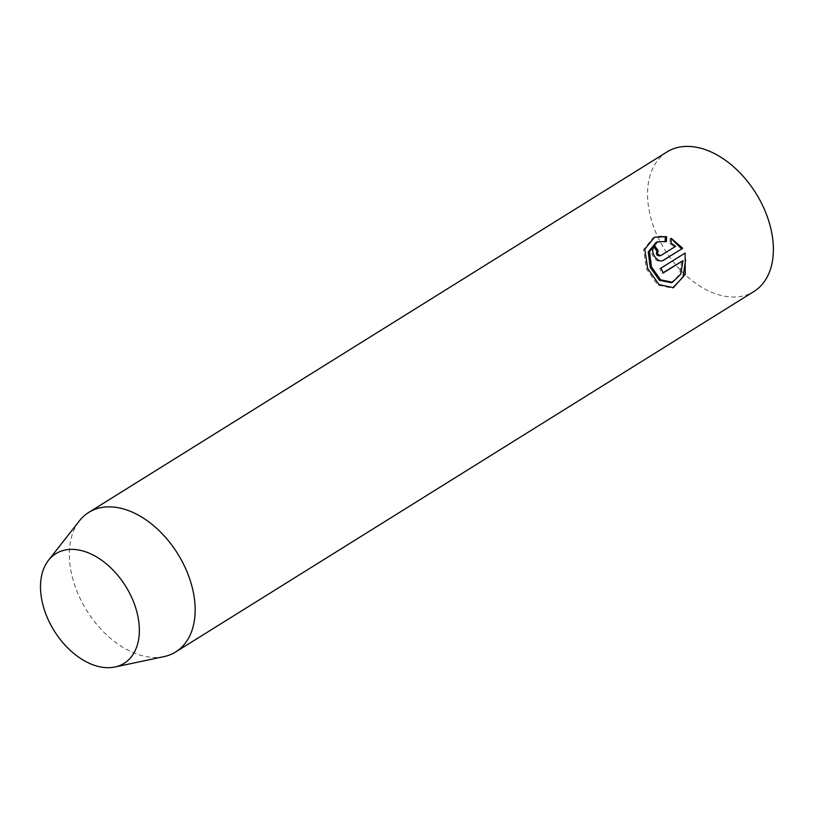 <?xml version="1.0" encoding="UTF-8"?>
<svg xmlns="http://www.w3.org/2000/svg" width="814" height="814" viewBox="0 0 814 814"><rect width="100%" height="100%" fill="white"/><g stroke="black" fill="none" stroke-linecap="round" stroke-linejoin="round"><path stroke-width="0.61" stroke-dasharray="4.07 3.05" d="M666.971 151.953A82.214 53.612 -121.9 0 0 662.148 245.329A82.214 53.612 -121.9 0 0 747.466 294.658A82.214 53.612 -121.9 0 0 753.947 291.483M164.082 656.593A82.214 53.612 58.1 0 1 86.752 610.531A82.214 53.612 58.1 0 1 79.436 520.818M671.296 238.349L670.044 238.817L669.769 243.579L674.43 246.784L661.07 255.423M674.43 246.784L675.651 246.327M654.09 247.12A80.24 52.32 -121.9 0 0 653.815 246.754L655.077 246.286M653.815 246.754C647.15 250.397 656.277 265.008 662.515 260.561L662.891 260.521M669.769 243.579L671.011 243.121M656.186 242.328L666.391 241.443M681.756 261.091L679.476 274.664L671.245 282.692M685.154 253.052L659.757 268.569A80.24 52.32 58.1 0 1 661.986 273.423L663.105 272.721M661.986 273.423L663.207 272.975M659.757 268.569L660.978 268.121M654.568 237.179L653.276 237.657L643.538 249.705L646.428 268.885L657.773 285.042L672.11 288.115L673.402 287.637M665.14 241.9L665.17 241.209"/><path stroke-width="1.22" d="M175.732 651.933L753.947 291.483A82.214 53.612 -121.9 0 0 758.77 198.107A82.214 53.612 -121.9 0 0 673.463 148.779A82.214 53.612 -121.9 0 0 666.971 151.953L88.757 512.403A82.214 53.612 58.1 0 1 95.238 509.228A82.214 53.612 58.1 0 1 180.555 558.557A82.214 53.612 58.1 0 1 175.732 651.933A82.214 53.612 58.1 0 1 169.251 655.107A82.214 53.612 58.1 0 1 164.082 656.593L114.937 667.012A64.591 42.114 58.1 0 1 54.192 630.819A64.591 42.114 58.1 0 1 48.443 560.347A64.591 42.114 58.1 0 1 60.857 551.241A64.591 42.114 58.1 0 1 129.925 593.803A64.591 42.114 58.1 0 1 118.997 665.842A64.591 42.114 58.1 0 1 114.937 667.012M666.554 236.711L666.391 241.443L657.458 241.86L649.491 251.536L651.475 267.002L660.693 279.863L672.506 282.224L680.738 274.206L682.987 260.643L663.207 272.975A82.214 53.612 -121.9 0 0 660.978 268.121L685.154 253.052L685.256 274.298L673.402 287.637L659.004 284.574L647.649 268.427L644.81 249.216L654.568 237.179L666.554 236.711L658.74 236.559M682.712 248.28L663.736 260.114C657.509 264.56 648.392 249.949 655.077 246.286A82.214 53.612 58.1 0 1 658.19 250.814C656.939 253.724 657.905 255.26 661.07 255.423L675.651 246.327L671.011 243.121L671.296 238.349L682.712 248.28L662.891 260.521M658.19 250.814L656.949 251.272C655.708 254.182 656.674 255.718 659.849 255.871L661.07 255.423M48.443 560.347L79.436 520.818A82.214 53.612 58.1 0 1 88.757 512.403M656.949 251.272A80.24 52.32 -121.9 0 0 654.09 247.12M681.481 248.738L672.822 240.283M672.506 282.234L671.245 282.692L659.452 280.321L650.254 267.45L648.239 251.994L656.186 242.328L657.458 241.86M663.105 272.721L682.987 260.643M672.761 287.851L682.977 277.147L685.602 259.859M665.14 241.9L665.292 237.179"/></g></svg>
